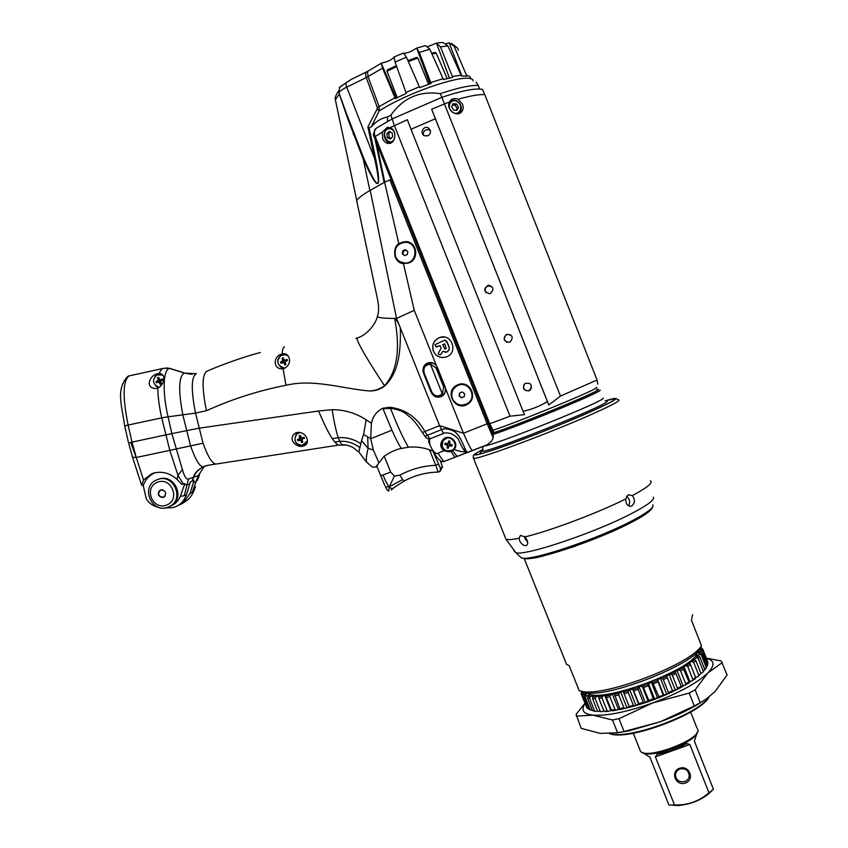 <?xml version="1.0" encoding="UTF-8"?>
<svg xmlns="http://www.w3.org/2000/svg" width="848" height="848" viewBox="0 0 848 848"><rect width="100%" height="100%" fill="white"/><g stroke="black" fill="none" stroke-linecap="round" stroke-linejoin="round"><path stroke-width="1.27" d="M395.147 486.837L393.981 487.738C392.264 488.989 390.695 488.681 389.264 486.826L402.641 479.576L404.178 481.028L395.147 486.837L404.146 481.039M388.925 490.738L388.426 490.886C387.918 491.151 386.921 489.794 385.437 486.816L389.264 486.826L388.649 490.96M391.246 490.027L393.854 487.844M380.657 475.558L384.918 485.703M429.533 449.811L435.766 465.308C422.993 465.849 411.036 469.135 399.896 475.177L394.415 476.057L389.264 486.826C387.472 484.855 385.384 480.901 383.01 474.965L390.663 472.071L384.229 456.15M376.565 465.467L380.688 475.654L383.01 474.965M394.415 476.057L390.663 472.071M427.095 363.538L428.749 362.679M432.427 362.827L428.399 363.198M440.494 461.047L442.285 466.739L440.568 468.69L433.021 451.21M439.868 471.488L438.236 472.082L435.766 465.308L438.246 464.206M283.571 368.679L282.267 368.212L284.864 368.18M299.429 432.31L296.556 433.54L297.913 432.321M303.987 445.762C296.397 448.974 286.688 438.384 295.835 432.862L295.963 432.809C307.082 430.212 310.421 444.235 304.326 445.613L303.987 445.762M304.209 445.666C295.634 445.465 293.079 441.416 296.556 433.54M285.5 367.831L283.889 367.937C277.031 365.212 276.045 361.089 280.953 355.577C283.592 354.231 286.094 354.485 288.447 356.351M283.19 368.011L281.843 367.47M281.25 355.407L286.454 354.549M282.267 368.212C276.268 363.612 276.225 359.011 282.14 354.411L284.26 353.892M430.964 362.796L430.445 364.057L436.095 368.064L437.377 367.576C436.126 364.767 433.985 363.177 430.964 362.796L427.699 363.273C423.693 365.393 422.346 368.71 423.661 373.237L431.25 392.136C433.625 396.578 437.07 397.913 441.575 396.143L443.642 394.468C445.55 392.083 445.995 389.444 444.977 386.561L437.441 367.566M442.974 395.497L441.342 396.249M423.141 372.177L423.141 372.177C422.558 367.661 424.074 364.608 427.657 363.008C430.911 361.831 433.837 362.732 436.444 365.742L445.539 388.479C445.847 391.988 444.564 394.617 441.702 396.366C437.038 398.189 433.487 396.779 431.049 392.147L423.152 372.198M428.834 362.785L430.074 362.509M441.395 396.525L438.776 396.97M159.223 379.045L157.527 377.742L158.3 380.074L155.968 381.685L158.279 381.24L160.293 384.43L160.76 382.755M155.968 381.685L156.414 382.755L160.272 381.611M156.286 381.579L156.721 382.628L159.424 381.515M162.106 380.392L162.445 378.982L159.869 379.904L158.565 377.307L157.527 377.742M160.293 384.43L161.332 383.996L160.526 381.059L162.89 380.063L162.445 378.982M160.516 382.183L160.643 382.787M161.841 379.756L160.601 380.084M159.498 379.713L158.279 381.24M159.117 379.098L159.456 379.639M158.958 387.303C152.46 383.996 151.824 379.851 157.05 374.89L162.731 375.102M157.707 374.625L161.109 373.904M448.857 442.38L448.825 440.918L447.765 443.737L445.115 443.154L444.84 444.288L447.596 445.582L447.087 447.998L449.769 444.967L451.931 446.048L452.217 444.914L449.387 443.684L449.959 441.193L448.094 443.822L445.423 443.228L444.84 444.288M445.147 444.352L446.684 444.267L446.843 443.599M448.571 446.451L448.232 448.285L448.889 445.783L451.931 446.048M451.645 445.953L451.92 444.84L450.744 444.564L450.585 445.242M446.684 444.267L447.574 444.416L447.903 446.281M450.744 444.564L449.684 444.257M449.408 443.97L449.525 442.55M447.044 450.935C442.497 449.069 441.098 445.836 442.847 441.246C449.366 430.646 462.171 447.564 450.193 450.945L447.044 450.935M455.683 445.719L454.581 448.253L452.101 450.426L446.578 450.797M442.285 446.398L442.826 440.822L447.564 437.42M302.301 438.967L304.103 437.229L301.591 438.056L300.245 435.384L299.164 435.777L300.839 437.833L299.704 439.805L297.796 440.737L300.658 440.282L301.655 442.582L302.153 440.706M301.655 442.582L302.725 442.19L301.973 439.328L303.393 438.469M304.496 438.321L304.103 437.229M299.164 435.777L299.885 438.172L297.404 439.646L299.471 439.158M297.404 439.646L297.796 440.737M299.704 439.805L301.602 439.942L301.793 440.801M303.16 437.822L301.888 438.109M307.326 441.034L302.142 445.391C294.881 444.045 293.154 440.207 296.959 433.879L300.192 432.416M306.414 443.843L302.884 445.476L300.754 445.423M296.705 434.112L297.478 433.339M411.799 244.754C419.378 250.277 414.619 263.813 405.302 263.304L399.684 261.544M395.571 256.626C393.864 248.008 397.32 243.228 405.927 242.252C418.615 242.74 417.587 263.664 404.92 263.05C400.532 262.816 397.415 260.675 395.571 256.626M405.461 249.662L402.715 250.817L402.312 253.796L404.644 255.63L407.379 254.474L407.793 251.496L405.461 249.662M402.312 253.796L402.948 254.252L403.351 251.284L406.065 250.149M402.715 250.817L403.351 251.284M404.676 255.608L402.948 254.252M458.429 385.257C469.23 380.455 477.859 397.309 467.672 403.33M452.429 398.708C450.744 393.218 452.323 388.914 457.157 385.819C468.096 379.469 478.293 397.246 467.343 403.553C460.877 406.542 455.906 404.931 452.429 398.708M462.319 391.967L459.574 393.069L459.16 395.995L461.482 397.818L464.216 396.716L464.63 393.79L462.319 391.967M459.16 395.995L459.945 392.921M461.482 397.818L459.531 395.804M464.227 396.663L461.842 397.617M160.76 489.879L160.664 489.921C157.166 494.108 158.141 496.578 163.59 497.331M163.547 497.352C157.961 496.79 156.922 494.342 160.431 490.006C166.028 490.462 167.109 492.9 163.664 497.299L163.547 497.352M157.304 482.289C171.296 476.459 180.825 499.483 166.727 505.026C152.767 510.803 143.238 487.886 157.304 482.289M157.028 479.788C139.348 486.275 152.28 515.298 168.996 506.733C185.521 499.854 173.363 472.378 157.05 479.788L157.028 479.788M158.449 479.3C174.253 472.643 186.094 498.592 170.66 505.991L168.89 506.786M177.773 505.673L182.988 503.182L190.058 493.43L193.98 480.54L192.114 480.89M190.058 493.43L192.125 492.614L196.068 481.505L193.376 482.501M204.294 466.432L198.337 475.569L196.068 481.505L197.658 479.904M195.453 486.741L193.535 491.829L192.125 492.614M186.613 373.608L192.305 374.286M172.547 369.23L184.811 373.067M207.707 465.372L203.764 466.654C198.527 469.315 195.157 472.834 193.641 477.223L198.337 475.569M192.369 481.123L193.641 477.223M170.236 368.509L166.388 367.894M360.612 443.631C351.899 437.854 342.475 436.232 332.352 438.776M334.748 442.115C343.811 440.07 352.09 441.84 359.573 447.415M449.938 450.998L451.104 450.85M442.338 441.882L442.158 443.038M445.539 388.479L463.464 433.243L439.561 425.632L396.557 318.435L394.649 318.424C396.832 320.152 398.73 323.311 400.351 327.9M400.394 327.996C400.595 347.998 400.023 371.477 384.727 385.967C379.936 389.614 374.519 391.267 368.498 390.917C374.424 390.992 379.777 389.253 384.547 385.723C400.691 367.544 398.602 339.327 394.649 318.424C384.049 318.413 378.282 317.756 377.381 316.452L377.413 316.187M260.41 352.524C241.383 357.315 215.731 367.173 206.562 371.413C201.994 375.155 201.941 388.267 206.414 410.761C231.758 399.196 258.29 390.705 286.009 385.268C313.474 378.759 340.981 388.32 368.498 390.917M390.059 407.252C405.45 409.298 417.068 417.386 424.912 431.515L422.474 432.522L421.085 430.519C411.026 416.188 412.096 419.41 406.627 414.333C403.065 411.28 397.691 409.277 390.515 408.323L390.059 407.252L382.787 408.248C376.65 411.354 372.866 416.357 371.445 423.258L366.156 419.813C355.747 413.05 344.415 409.669 332.13 409.701L318.551 411.004L198.909 428.208L171.847 433.614L168.052 416.813L195.517 413.103L203.043 443.197L190.577 445.868C196.142 461.577 200.743 468.414 204.379 466.358L204.039 466.506C198.496 469.103 194.902 472.718 193.28 477.339L188.51 479.056L186.984 484.865L189.782 483.826L190.376 481.844L192.008 481.251L193.28 477.339M157.357 388.161L156.223 388.522C145.517 388.691 148.453 376.766 156.509 374.021L159.329 373.491C167.565 374.042 163.039 386.55 157.77 387.971L157.357 388.161M157.77 387.971C157.94 396.917 159.254 406.87 161.703 417.852L168.052 416.813C162.095 391.469 163.166 368.477 169.844 368.52L163.887 368.255C161.947 368.445 160.431 370.194 159.329 373.491M169.844 368.52L184.44 373.078C178.674 376.13 178.154 390.154 182.882 415.16L190.577 445.868L169.801 450.373L161.703 417.852L128.122 425.071C122.547 397.405 122.812 381.038 128.938 375.95L163.07 368.424M170.66 505.991C175.229 504.136 178.451 500.924 180.317 496.356L184.292 495.72L186.984 484.865L184.429 484.749L180.317 496.356M184.429 484.749L184.896 483.625L183.412 484.038L177.995 475.421L177.052 479.438C169.346 472.59 160.95 470.672 151.866 473.661L143.545 479.979L141.648 485.236L143.238 485.628C145.358 479.544 149.322 475.219 155.163 472.686M158.947 507.422C153.138 506.224 148.877 503.267 146.195 498.56L143.238 485.628M445.168 349.09L446.207 348.401L444.702 343.949L442.688 344.585L444.575 343.896M442.688 344.585L444.744 348.973M444.84 348.984L442.773 344.595M440.472 354.697L442.836 351.284L446.642 352.132L449.016 350.054L449.281 348.019L447.553 343.408C447.225 341.426 446.175 340.387 444.405 340.281L435.066 344.606L435.925 346.811L440.101 345.645L441.087 348.115L438.215 353.605L439.126 354.665L440.568 354.697L442.879 351.358M439.868 354.835L440.568 354.697M436.519 346.98L440.112 345.677M449.016 350.054L449.101 350.054C449.673 348.857 449.239 346.758 447.786 343.779L445.221 340.218M445.253 352.365L446.726 352.132L449.101 350.054M444.659 337.122L440.091 337.398C433.89 340.037 431.674 344.627 433.455 351.146C435.384 355.333 438.639 357.474 443.218 357.559M433.349 351.146C436.169 356.616 440.536 358.534 446.451 356.891C458.439 352.863 451.995 333.306 440.006 337.377C433.794 340.027 431.579 344.617 433.349 351.146M429.47 439.073L429.756 444.532L432.438 449.928C434.982 453.214 436.868 454.284 438.087 453.129L443.663 450.829C439.752 446.748 439.805 442.73 443.843 438.787C450.436 433.582 459.648 443.303 454.083 449.599C459.245 451.263 463.135 452.048 465.753 451.942L467.025 451.91C464.693 450.5 461.323 435.565 454.146 431.409C448.899 428.728 444.67 428.155 441.458 429.682L427.371 435.31L430.021 438.829C427.901 439.073 426.184 438.215 424.869 436.243L427.371 435.31L424.912 431.515L439.561 425.632L443.186 432.872L439.561 425.632M463.57 449.578L465.096 451.486L466.919 451.92M409.086 262.838L403.436 263.569C394.829 263.664 391.363 248.443 398.804 243.556L405.959 241.563C416.962 241.924 419.474 259.085 409.086 262.838M412.213 244.256L406.383 241.913C395.624 240.503 390.144 256.637 399.461 262.17M130.719 442.412L136.549 458.418M463.644 449.758L465.223 449.133M458.259 384.642L457.125 385.151C444.045 391.469 455.927 412.128 467.905 403.934L468.085 403.818M457.825 384.801C469.432 379.501 478.738 397.744 467.683 404.093C455.662 412.308 443.748 391.585 456.86 385.246L457.825 384.801M128.567 442.868L132.532 457.231L136.252 457.485L132.023 442.126L128.567 442.868L124.677 425.855L128.122 425.071L132.023 442.126L171.847 433.614L182.394 469.516L177.995 475.421L169.801 450.373L136.252 457.485L143.545 479.979M424.848 436.211L421.085 430.519M408.376 447.225L401.316 448.454C398.74 444.617 395.613 438.522 391.935 430.169L383.031 408.831L390.515 408.323C397.214 425.452 403.171 438.416 408.376 447.225C416.951 446.419 425.208 447.765 433.158 451.263M284.356 368.403L283.105 368.795C272.653 369.919 273.385 356.457 280.911 354.411L282.172 354.029C288.998 351.719 293.631 363.315 284.356 368.403M154.983 376.459L159.572 373.502M158.428 387.631L155.788 385.851M443.663 450.829L451.284 451.571L454.083 449.599L451.655 451.168C444.543 454.411 437.822 444.151 443.652 438.935M401.316 448.454C396.567 449.239 390.864 451.804 384.197 456.171L378.929 462.891L373.321 449.981L370.714 438.723L391.935 430.169M373.321 449.981L368.106 448.348L367.672 436.847L363.569 434.547L366.156 419.813M367.672 436.847L370.714 438.723L371.371 423.523M359.382 452.556L358.895 452.026L361.524 440.653L363.569 434.547M403.436 263.569L414.259 310.336L396.557 318.435L370.205 190.355L384.589 182.203L398.804 243.556M376.353 466.018L376.597 466.633L378.929 462.891M318.551 411.004C327.211 431.505 333.826 442.879 338.405 445.126L338.882 445.083M216.632 463.983L215.964 464.057C212.042 463.474 207.739 456.521 203.043 443.197M384.727 385.967L384.547 385.723C371.244 365.806 354.294 338.373 357.443 337.886C366.728 335.183 375.834 324.084 377.381 316.452C379.098 311.926 379.003 305.513 377.084 297.203L356.711 200.796C357.708 198.474 362.202 194.987 370.205 190.355M206.414 410.761L195.517 413.103C190.938 389.741 191.235 376.576 196.397 373.618M356.934 202.163L356.711 200.796M184.44 373.078L196.047 373.703M182.394 469.516C184.345 476.491 186.38 479.671 188.51 479.056M377.159 466.919L372.579 467.227L366.58 462.149C365.923 459.764 366.431 455.164 368.106 448.348L361.524 440.653M372.579 467.227L366.58 462.149L358.895 452.026L352.8 447.373C348.825 445.423 345.284 444.553 342.189 444.765C338.734 441.861 335.384 430.169 332.13 409.701M345.677 445.009L338.405 445.126L215.964 464.057C213.23 464.46 205.396 465.552 204.379 466.358L204.039 466.506M443.695 433.36L430.021 438.829L443.652 433.37L443.186 432.872M429.756 444.532C428.452 441.999 428.325 440.197 429.374 439.126L429.894 438.861M422.368 432.459L424.678 435.925M391.681 180.804L389.868 179.946L487.165 423.777L488.406 423.247L391.797 180.942M465.17 449.037L463.602 449.663M452.811 450.776C455.122 454.295 456.712 456.107 457.581 456.213L487.07 444.797L491.352 441.416L493.239 437.928L493.176 434.536L392.317 181.546M384.589 182.203L389.868 179.946M414.259 310.336L436.444 365.742M487.07 444.797L472.41 450.617C471.106 449.684 468.128 443.896 463.464 433.243L487.165 423.777L493.239 437.928M438.087 453.129C441.373 458.651 443.44 461.397 444.299 461.354L444.426 461.312M451.284 451.571C453.383 455.365 454.708 457.178 455.259 456.998L455.376 456.945M167.883 507.941L172.462 507.613C178.917 506.383 183.571 502.133 186.422 494.872L189.782 483.826M186.422 494.872L184.292 495.72M183.412 484.038L181.907 484.431L177.052 479.438M124.677 425.855C121.858 405.439 115.582 389.232 127.868 376.332L128.938 375.95M404.178 481.028C414.736 475.315 426.088 472.325 438.236 472.082L439.879 471.488L440.568 468.69M399.896 475.177L402.641 479.576M436.095 368.064L443.705 387.07L442.391 393.885L443.642 394.468M442.391 393.885L442.221 393.642C438.215 397.161 434.727 396.599 431.749 391.935L431.24 392.136C436.805 398.56 434.685 397.171 441.734 396.048M431.749 391.935L424.17 373.035C423.088 367.566 425.198 364.672 430.487 364.354L430.445 364.068M430.487 364.354L442.221 393.642M163.039 489.868L160.738 490.017C154.93 492.423 161.671 501.02 165.318 495.868M284.811 364.947L285.871 364.502L285.087 361.545L287.493 360.517L287.048 359.425L284.44 360.347L283.115 357.739L282.055 358.174L282.861 360.527L280.434 362.17L280.879 363.251L283.72 362.637L284.811 364.947L285.31 363.188M280.879 363.251L283.656 362.032L284.928 363.315M282.787 362.403L282.532 361.757L280.434 362.17M282.055 358.174L283.857 360.389L282.532 361.757M287.048 359.425L285.469 360.612L284.536 360.347M286.168 360.252L286.433 360.898L287.493 360.517M285.543 361.28L286.433 360.898M456.171 110.261L457.083 108.396L455.058 105.11L452.419 105.067M457.083 108.396L458.492 107.187L457.083 110.304L453.648 110.145L451.602 106.848L453.012 103.732L456.457 103.901L458.492 107.187M456.457 103.901L455.058 105.11M390.398 132.002L388.691 133.475L389.168 137.323L391.108 138.266M389.253 131.387L392.179 132.956L392.656 136.825L390.207 139.114L387.292 137.546L386.815 133.687L389.253 131.387M388.691 133.475L386.815 133.687M389.168 137.323L387.292 137.546M596.865 389.582L597.384 389.518C608.482 387.568 525.05 422.378 492.677 433.116M596.812 389.444L598.54 389.476C600.299 391.098 523.11 423.004 492.699 433.158M493.133 434.441C524.848 423.799 602.006 391.84 600.172 390.175M436.19 53.138L431.961 54.007M417.841 58.077L408.333 61.565M396.663 66.526L387.038 71.232M435.31 52.417L431.579 53.159M416.877 57.346L408.047 60.579M396.355 65.667L387.197 70.024M492.465 287.218L488.893 285.829C485.84 286.635 484.674 288.585 485.395 291.67L485.936 292.634M523.852 384.685L523.682 388.161C524.848 390.43 526.672 391.204 529.131 390.493L531.59 387.865M510.602 334.759L506.998 334.494C504.677 335.67 503.871 337.515 504.581 340.016L506.956 342.369M430.466 130.889L429.321 130.009C425.346 129.044 423.322 130.677 423.258 134.906M479.777 89.04L478.219 85.457C470.364 85.086 457.74 87.821 440.345 93.662L441.829 97.35C459.266 91.478 471.923 88.711 479.777 89.04L482.48 89.422L484.77 94.573C479.046 94.266 470.184 95.824 458.196 99.237L462.52 104.209C463.686 107.484 463.262 110.176 461.238 112.286C456.171 117.512 445.624 108.862 449.493 101.919L431.653 109.191L435.406 118.752L411.026 129.278L407.347 119.716L390.027 127.666C396.853 129.617 396.154 142.379 389.741 143.365C386.635 143.789 384.292 142.241 382.713 138.701L382.342 132.065L375.198 136.581L374.583 134.906C373.947 131.769 374.805 129.352 377.169 127.635L392.338 118.826L441.829 97.35L560.464 396.048L597.066 380.031L484.77 94.573M597.066 380.031L597.766 384.123M596.324 387.409C603.787 386.699 524.827 419.527 492.985 430.296L489.762 423.767L375.198 136.581M489.762 423.767L509.998 416.188L394.288 125.377L390.907 115.137L387.451 117.013L387.547 121.434M509.998 416.188L524.499 414.651L523.036 411.259C531.707 409.478 539.826 406.234 547.384 401.539L548.783 404.973L560.464 396.048M491.511 430.169L492.518 430.455L493.472 432.84M492.518 430.455L491.734 430.731M493.939 432.681L492.985 430.296M427.88 135.807L424.424 135.744C419.347 133.528 423.428 125.154 428.261 127.889C431.356 130.634 431.229 133.274 427.88 135.807M509.743 342.232C503.595 341.627 502.578 338.988 506.68 334.303C512.69 334.886 513.75 337.504 509.86 342.179L509.743 342.232M529.014 390.833C523.47 390.716 522.114 388.267 524.965 383.487C530.933 382.469 532.639 384.706 530.095 390.207L529.014 390.833M490.388 293.419L489.402 293.694C483.54 291.585 483.212 288.755 488.406 285.193C493.653 286.762 494.32 289.507 490.388 293.419M458.196 99.237C455.143 98.167 452.631 98.495 450.638 100.223L449.493 101.919M390.027 127.666L387.292 127.401L382.342 132.065M523.036 411.259L411.026 129.278M547.384 401.539L435.406 118.752M548.783 404.973L431.653 109.191M335.776 101.76L335.331 99.661L339.37 94.043M339.656 95.071L347.479 117.978L363.198 158.936C378.081 192.072 382.194 191.818 375.558 158.152L369.124 127.836L371.276 126.924L373.141 124.868C377.286 120.617 382.045 117.999 387.451 117.013M390.907 115.137C403.245 97.785 419.728 90.619 440.345 93.662M478.219 85.457C476.597 82.479 475.898 81.578 476.131 82.744M384.791 182.119L376.554 143.047L373.258 134.662L391.744 180.232L391.055 179.437L389.974 179.903M376.226 128.408L375.102 129.097L373.258 134.662M394.097 57.007L395.051 62.031L406.277 93.365L395.285 98.644L382.554 68.147L381.324 63.377L382.321 62.9C387.621 61.809 391.522 59.922 394.023 57.219M387.239 69.981L387.907 69.653M387.833 69.674L387.006 71.158L397.246 97.658M446.154 43.619L449.387 42.824L454.157 46.343L466.856 76.15L461.492 76.044L447.935 45.972L442.804 42.4L436.211 43.131M427.922 46.566L436.455 43.131L440.441 46.852L452.705 77.316L443.462 79.553L429.83 49.248L425.622 45.548L416.389 48.198M404.008 53.297C407.665 53.064 411.534 51.516 415.594 48.675L416.76 48.219L419.315 52.428L431.06 83.443L419.749 87.641L406.415 57.176L403.616 53.042L394.119 56.922M428.59 84.312L417.81 58.003L416.156 57.579L416.824 57.357M447.182 78.578L436.158 53.064L434.24 52.597L435.247 52.406M376.554 143.047L391.055 179.437M353.489 134.673L352.8 130.889M373.788 134.705L374.053 135.712M374.297 132.564L373.788 134.652M339.115 93.503L338.988 92.994C339.391 91.489 341.956 89.538 346.705 87.143L374.583 158.459C381.992 191.765 378.378 191.712 363.76 158.311L346.408 113.356M353.701 133.369L347.479 117.978M363.76 158.311L363.198 158.936L369.887 190.546M371.276 126.924L379.427 110.314L377.137 108.979L367.894 126.977L374.583 158.459L375.558 158.152M367.894 126.977L369.113 127.836M377.137 108.979L377.339 107.558L366.262 77.592L346.705 87.143L345.602 83.019L351.634 79.203L367.216 71.571C365.573 72.536 365.255 74.529 366.251 77.56L368.043 76.627L367.502 71.402L381.568 63.081M376.989 109.244L379.427 110.823C411.333 90.27 471.954 71.094 473.12 80.73M379.427 110.823L379.13 106.615L368.043 76.627M639.742 749.388L640.484 751.233C646.6 760.412 703.48 738.491 697.628 729.174M673.492 805.24L678.008 805.589C691.12 804.233 701.741 799.94 709.871 792.71L712.744 789.901M642 752.25L649.886 757.158L668.934 805.07L674.51 804.996L655.377 756.872L689.859 744.459L686.816 743.622L685.629 744.173C676.937 748.858 667.821 752.144 658.26 754.031L657.009 754.36L655.377 756.872M689.859 744.459L708.97 792.774L713.433 789.287L694.385 741.131L697.395 731.951M708.97 792.774C699.197 801.265 687.707 805.346 674.51 804.996M679.566 768.267C669.846 771.669 675.75 786.531 685.407 783.001C695.148 779.63 689.244 764.726 679.566 768.267M684.834 781.496C679.418 782.471 676.291 780.34 675.453 775.083C675.655 772.199 677.128 770.175 679.895 769.041C685.216 768.044 688.343 770.122 689.286 775.273C689.148 778.241 687.675 780.319 684.834 781.496M587.388 692.922C597.893 705.271 697.406 668.33 697.194 651.942M708.801 697.173C698.985 713.825 630.626 739.329 610.719 733.912L609.903 733.732M609.542 733.753L611.609 734.273C631.845 739.816 701.656 713.168 709.066 696.961M580.318 691.046L584.802 692.604C608.058 698.869 700.416 661.822 701.232 645.89L701.423 645.593C692.434 663.613 604.02 697.321 581.813 691.364L579.205 690.707L569.209 665.701L566.549 664.376L524.297 558.684M701.423 645.593L691.449 620.227L692.583 614.715M565.362 661.408L566.549 664.376M705.504 669.199L707.168 666.136L704.762 669.464M702.473 672.782L704.805 669.581L702.473 672.782L700.872 673.27M697.978 676.704L700.936 673.418L697.978 676.704L695.54 677.34M692.138 680.88L695.339 678.686L695.625 677.563L692.848 679.46L692.138 680.88L689.795 681.368L685.703 683.848L685.089 685.184L688.894 682.937L689 681.898L682.894 667.726L679.068 669.941L680.605 670.948L685.703 683.848M685.089 685.184L681.251 686.445M677.001 689.498L681.326 687.262L681.241 686.308L677.488 688.258L677.001 689.498L672.591 690.876M668.107 693.717L672.824 691.544L672.528 690.675L668.436 692.562L668.107 693.717L658.801 696.653L658.642 697.713L663.624 695.667M658.642 697.713L657.401 697.491L653.988 699.515L653.267 698.784L648.847 700.395L648.89 701.37L653.988 699.515M648.89 701.37L648.02 700.967L644.173 702.981L643.261 702.303L638.862 703.702L639.095 704.593L644.173 702.981M639.095 704.593L638.639 704.02L634.474 705.96L633.371 705.324L629.11 706.479L629.555 707.285L634.474 705.96M629.205 706.649L625.146 708.377L623.874 707.773L619.877 708.652L620.524 709.384L625.146 708.377M619.941 708.727L616.443 710.168L615.033 709.575L611.397 710.158L612.235 710.847L616.443 710.168M611.366 710.094L608.599 711.302L603.893 710.984L604.921 711.62L608.599 711.302M603.818 710.794L601.804 711.748L597.554 711.112L601.804 711.748M597.501 710.984L596.218 711.525L592.508 710.55L596.218 711.525M592.466 710.444L588.872 709.331L583.912 696.897L585.321 697.48L586.085 695.879L584.452 695.222L583.912 696.897M581.622 691.724L581.24 693.929L581.845 691.82M586.222 706.257L581.24 693.929M588.713 708.917L586.71 707.497L581.781 695.148L582.534 695.996L583.297 694.459L582.417 693.494L581.781 695.148M703.056 650.66L701.423 649.812L701.201 651.2L702.865 651.858L703.056 650.66L707.974 663.178L707.094 665.956M707.635 661.419L707.582 662.182M587.484 708.377L582.534 695.996M590.303 709.946L585.321 697.48M594.575 710.889L589.551 698.328L590.293 696.674L587.929 696.346L587.505 698.031L592.508 710.55M587.505 698.031L589.551 698.328M600.204 711.143L595.158 698.498L595.837 696.812L592.794 696.823L592.519 698.508L597.554 711.112M592.519 698.508L595.158 698.498M607.073 710.709L602.006 697.989L602.599 696.272L598.942 696.632L598.826 698.296L603.893 710.984M598.826 698.296L602.006 697.989M615.033 709.575L609.935 696.78L610.422 695.053L606.235 695.773L606.309 697.395L611.397 710.158M606.309 697.395L609.935 696.78M623.874 707.773L618.764 694.915L619.104 693.198L614.493 694.247L619.877 708.652M614.768 695.826L618.764 694.915M633.371 705.324L628.241 692.424L628.41 690.717L623.503 692.085L629.11 706.479M623.99 693.6L628.241 692.424M643.261 702.303L638.131 689.371L638.109 687.707L633.032 689.339L638.862 703.702M633.721 690.781L638.131 689.371M653.267 698.784L647.914 684.219L642.816 686.085L648.847 700.395M643.717 687.452L648.137 685.831M663.125 694.872L657.56 680.372L652.589 682.417L658.801 696.653M653.67 683.689L657.984 681.919M672.528 690.675L666.772 676.259L662.055 678.421L663.316 679.608L668.436 692.562M663.316 679.608L667.408 677.732M681.241 686.308L675.294 672.008L670.969 674.224L672.379 675.315L677.488 688.258M672.379 675.315L676.132 673.386M680.605 670.948L683.923 669.019M695.625 677.563L690.569 664.726L689.371 663.528L686.149 665.691L687.781 666.602L692.848 679.46M687.781 666.602L690.569 664.726M700.936 673.418L695.901 660.656L694.554 659.553L692.021 661.588L693.717 662.426L698.752 675.22M693.717 662.426L695.901 660.656M704.805 669.581L699.812 656.893L698.339 655.875L696.547 657.741L698.264 658.504L703.278 671.234M698.264 658.504L699.812 656.893M707.168 666.136L702.197 653.532L700.639 652.61L699.621 654.253L701.328 654.963L706.31 667.609M701.328 654.963L702.197 653.532M702.865 651.858L707.804 664.429M702.854 649.292L700.702 647.565L702.854 649.292L707.762 661.769M700.851 646.96L701.603 647.978M581.961 692.466L583.424 692.032M584.378 692.53L582.417 693.494M583.297 694.459L585.714 693.653L586.445 694.12L584.452 695.222M586.085 695.879L589.689 695.243L587.929 696.346M590.293 696.674L592.688 695.657L594.268 695.752L592.794 696.823M595.837 696.812L600.087 695.614L598.942 696.632M602.599 696.272L604.73 695.148L607.009 694.841L606.235 695.773M610.422 695.053L614.874 693.42L614.493 694.247M619.104 693.198L620.704 692.085L623.471 691.385L623.503 692.085M628.41 690.717L632.587 688.799L633.032 689.339M638.109 687.707L639.01 686.732L642.816 686.085M647.914 684.219L651.349 682.216L652.589 682.417M657.56 680.372L657.645 679.64L660.465 678.411L662.055 678.421M666.772 676.259L666.443 675.676L670.969 674.224M675.294 672.008L674.552 671.584L679.068 669.941M682.894 667.726L681.76 667.482L686.149 665.691M689.371 663.528L687.887 663.475L689.562 662.246L692.021 661.588M694.554 659.553L692.774 659.67L696.547 657.741M698.339 655.875L696.293 656.172L699.621 654.253M700.639 652.61L698.402 653.055L698.763 652.176L701.201 651.2M701.423 649.812L698.996 649.918M699.293 649.536L701.264 648.667M699.059 652.928L698.763 652.176M697.448 656.002L697.109 655.144M694.427 659.553L694.024 658.536M690.526 664.684L689.562 662.246M689.795 681.368L683.817 666.21M682.937 685.513L676.927 670.291M675.103 689.647L669.072 674.404M663.698 694.904L657.645 679.64M666.507 693.685L660.465 678.411M654.476 698.625L648.423 683.35M657.401 697.491L651.349 682.216M645.063 701.974L639.01 686.732M648.02 700.967L641.968 685.714M635.735 704.879L629.693 689.668M638.639 704.02L632.587 688.799M626.746 707.253L620.704 692.085M618.33 709.023L612.309 693.929M610.708 710.179L604.73 695.148M598.879 697.597L598.137 695.731M593.081 696.621L592.688 695.657M588.851 695.773L588.523 694.957M586 694.364L585.714 693.653M605.218 400.892L614.503 398.719C619.856 398.613 592.487 411.63 554.295 427.042C516.167 442.465 479.788 455.206 475.622 454.825C473.852 454.687 476.3 452.927 482.968 449.557M527.71 542.328L525.039 538.66L524.477 536.434M519.856 541.268L519.103 538.257L520.449 535.385L524.986 536.911C527.954 540.642 528.484 543.473 526.587 545.423C524.181 546.101 521.944 544.713 519.856 541.268M626.555 496.25C629.778 498.984 630.477 502.186 628.633 505.864M631.739 505.959L630.721 506.288C628.622 506.394 627.075 505.101 626.068 502.387L625.665 498.995L628.135 494.766L632.364 495.582C635.247 499.599 635.035 503.055 631.739 505.959M703.564 700.777C691.926 708.44 677.488 715.447 660.253 721.786L629.036 730.859L615.648 733.096M706.331 658.122L721.266 661.005L727.086 675.008L715.097 691.512L705.896 699.271L700.236 702.695L695.148 689.816L689.191 693.07L694.289 705.981L660.253 721.786L624.075 731.506L618.976 718.701L612.489 719.984L617.577 732.746L600.098 733.393L581.156 728.337L576.11 714.281L584.95 703.225M624.075 731.506L617.577 732.746M618.976 718.701L652.769 702.918C626.852 712.066 606.861 716.125 592.794 715.118L612.489 719.984M576.29 716.157L592.794 715.118C583.18 713.889 580.615 710.03 585.088 703.554M706.437 658.387C714.684 660.412 715.14 665.277 707.804 672.994C696.939 683.191 678.591 693.176 652.769 702.918L689.191 693.07M696.494 677.096L695.54 677.881M691.268 681.061L688.926 682.629M684.707 685.237L681.315 687.177M676.958 689.509C661.906 697.141 646.112 703.066 629.576 707.285M629.555 707.285L625.241 708.303M620.429 709.288L616.878 709.903M616.104 710.03L609.521 710.804M603.956 711.027L603.352 711.016M700.236 702.695L694.289 705.981M695.148 689.816L707.804 672.994L722.22 662.638M445.041 386.54L443.705 387.07M157.686 378.017L158.671 377.593M161.205 383.741L160.219 384.144M162.212 379.098L162.646 380.158M159.159 382.162L160.42 381.971M160.06 379.872L161.194 380.105M158.046 380.71L159.191 380.943M158.3 380.074L159.604 379.883M448.772 441.204L449.885 441.479M449.959 441.193L448.825 440.918M448.295 447.977L447.182 447.702M447.087 447.998L448.232 448.285M447.596 445.582L448.168 445.412M449.44 445.529L449.769 444.967M448.136 443.377L448.709 443.218M447.235 444.988L447.574 444.416M302.619 441.914L301.581 442.285M303.849 437.324L304.241 438.405M299.302 436.052L300.34 435.671M298.093 440.621L297.701 439.55M299.885 438.172L300.839 437.833M299.598 438.787L300.362 438.872M300.044 439.995L300.574 439.455M300.658 440.282L301.602 439.942M302.132 439.243L302.651 438.702M301.687 438.034L302.439 438.119M286.009 385.268L283.105 368.795M283.359 354.029L282.172 354.029C282.373 349.429 283.179 347.055 284.589 346.885M488.406 423.247L493.176 434.536M141.648 485.236L132.426 456.913M440.388 470.894L442.285 466.739M424.17 373.035L423.671 373.247L431.25 392.136M283.084 362.372L283.656 362.032M282.861 360.527L283.857 360.389M282.596 361.174L283.423 361.46M283.72 362.637L284.705 362.488M284.663 360.315L285.469 360.612M285.151 361.513L285.712 361.184M286.804 359.552L287.239 360.623M285.755 364.237L284.727 364.651M281.176 363.135L280.741 362.064M282.204 358.46L283.232 358.026M458.355 113.696L460.74 111.099C461.99 107.272 460.877 104.028 457.401 101.368C454.592 99.778 452.101 99.905 449.917 101.749L449.228 102.566M457.432 101.728C464.248 105.968 459.468 116.664 452.662 112.318C445.804 108.067 450.659 97.361 457.432 101.728M390.43 127.825L388.935 127.9C381.324 129.15 384.027 144.489 391.49 142.475L391.861 142.379M394.755 137.758C390.175 150.085 378.081 131.26 388.925 128.695C391.638 128.546 393.567 130.041 394.712 133.168M482.745 449.97L482.046 450.818C478.42 456.616 609.32 404.793 607.232 401.199M603.288 398.094C605.557 400.818 493.377 445.857 483.954 446.037M375.039 139.21L384.155 182.447M381.324 63.377L396.186 98.188M440.441 46.852L447.935 45.972M461.068 75.207L452.323 76.468M419.315 52.428L429.83 49.248M443.048 78.716L430.71 82.574M395.051 62.031L406.415 57.176M419.368 86.782L405.969 92.474M470.629 78.875C470.81 76.988 469.421 75.811 466.442 75.324M454.157 46.343C456.934 47.011 458.259 48.325 458.143 50.276M416.76 48.219L429.841 83.867M436.455 43.131L449.429 78.027M449.186 42.813L461.863 76.013M338.977 93.079L338.818 92.4M339.295 87.715L345.751 82.945M394.935 97.774L377.339 107.558M366.251 77.56L382.554 68.147M643.007 752.621C651.063 758.653 694.936 742.636 696.886 732.884M650.299 480.89C653.522 482.544 647.543 487.441 632.364 495.582M514.026 550.988L515.828 552.663C524.424 556.468 596.197 532.396 632.682 512.987C648.158 504.804 655.038 499.514 653.31 497.119M625.665 498.995C597.469 513.082 549.79 530.986 524.986 536.911M519.103 538.257C512.171 539.667 507.782 539.985 505.959 539.201L505.228 537.378M523.301 558.154C529.279 562.977 597.427 540.611 632.057 521.986M652.769 504.846C654.402 507.252 647.84 512.404 633.074 520.269C598.317 538.925 529.883 561.715 521.425 557.91L519.633 556.235M593.112 410.665C567.99 421.965 525.834 438.734 499.779 447.808C473.364 456.775 467.778 457.326 483.021 449.451C472.198 455.005 473.587 455.312 473.248 455.821L473.587 458.344C477.413 460.04 554.804 431.176 595.731 412.531C613.687 404.358 621.255 400.129 618.446 399.811L615.5 398.433C612.786 398.857 616.867 397.532 605.143 400.828C622.464 395.762 618.457 399.037 593.112 410.665M473.216 457.56L505.959 539.201L515.828 552.663L521.425 557.91C526.884 559.256 534.187 558.599 543.335 555.938L573.449 546.79L605.09 534.6L632.364 521.88C645.074 515.266 651.889 510.199 652.801 506.648M297.118 432.448L295.835 432.862M283.889 367.937L284.451 368.18M442.561 395.73L441.575 396.143M428.314 362.955L427.657 363.008M159.869 379.904L160.929 380.169M301.591 438.056L302.291 438.162M302.142 445.391L302.884 445.476M169.971 506.341L168.996 506.733M199.725 473.905L198.082 478.791M171.72 368.965L169.271 368.223M182.988 503.182L186.21 500.903C188.68 499.536 191.139 496.493 193.588 491.776M159.35 373.544L157.866 373.618M357.262 337.949L355.874 338.416M432.438 449.928C437.473 459.224 441.426 463.029 444.31 461.354L472.41 450.617M465.096 451.486C463.135 449.175 461.1 445.592 458.991 440.737C458.482 438.554 455.821 436.148 451.041 433.54C446.96 432.734 444.49 432.681 443.652 433.37M154.792 472.76L151.866 473.661M172.462 507.613L164.003 508.016M128.451 376.088L129.203 375.855M442.105 465.563L442.455 467.492M423.671 373.247C422.081 369.442 423.417 366.113 427.699 363.273M284.44 360.358L285.14 360.676M285.087 361.545L285.617 361.237M459.425 112.943C462.467 108.894 461.831 105.014 457.507 101.304C454.676 99.714 452.154 99.863 449.917 101.749L449.345 102.248M388.935 127.9C381.155 129.129 383.868 144.51 391.49 142.475L391.765 142.443M483.307 446.292L482.046 450.818L479.374 454.189M428.261 127.889L429.321 130.009M488.406 285.193L488.893 285.829M387.313 127.391L388.267 127.295M356.785 200.605L335.331 99.661C334.653 98.145 335.744 95.199 338.638 90.8M451.666 43.471L456.913 47.53M353.817 133.708L338.988 92.994L339.582 87.153L351.454 79.299M373.777 134.578L374.297 132.627M346.111 112.561L347.447 116.356M697.098 728.358L690.664 712.076M640.484 751.233L633.297 733.202M642.487 752.992L642.233 752.356M678.008 805.589L672.146 805.134M687.898 771.33L689.286 775.273M611.609 734.273L610.719 733.912M584.802 692.604L581.813 691.364M594.501 711.271L593.017 710.645M587.357 708.26L582.417 695.879M614.811 399.493L614.503 398.719M629.036 730.859L624.658 731.4"/></g></svg>
